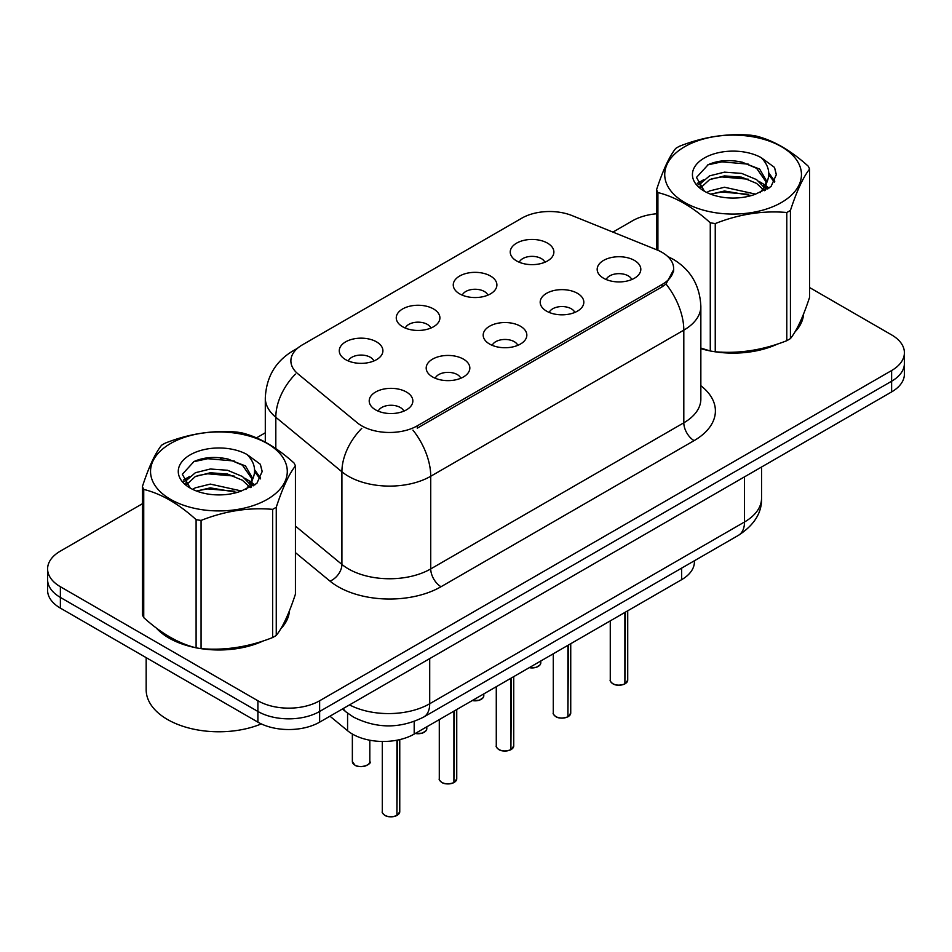 <?xml version="1.0" encoding="UTF-8"?>
<svg xmlns="http://www.w3.org/2000/svg" width="952" height="952" viewBox="0 0 952 952"><rect width="100%" height="100%" fill="white"/><g stroke="black" fill="none" stroke-linecap="round" stroke-linejoin="round"><path stroke-width="1.43" d="M459.637 293.859A21.825 12.602 180 0 1 455.318 290.289A21.825 12.602 180 0 1 462.541 274.628A21.825 12.602 180 0 1 490.506 276.032A21.825 12.602 180 0 1 494.838 290.289A21.825 12.602 180 0 1 459.637 293.859M487.852 295.168A13.09 7.556 0 0 0 484.33 291.479A13.09 7.556 0 0 0 471.43 289.563A13.09 7.556 0 0 0 462.303 295.168M402.648 326.762A21.825 12.602 180 0 1 398.317 323.192A21.825 12.602 180 0 1 405.552 307.532A21.825 12.602 180 0 1 433.517 308.948A21.825 12.602 180 0 1 437.849 323.192A21.825 12.602 180 0 1 402.648 326.762M430.851 328.071A13.09 7.556 0 0 0 427.341 324.382A13.09 7.556 0 0 0 414.441 322.466A13.09 7.556 0 0 0 405.314 328.071M345.659 359.666A21.825 12.602 180 0 1 341.328 356.107A21.825 12.602 180 0 1 348.551 340.447A21.825 12.602 180 0 1 376.516 341.851A21.825 12.602 180 0 1 380.848 356.107A21.825 12.602 180 0 1 345.659 359.666M373.862 360.975A13.09 7.556 0 0 0 370.352 357.286A13.09 7.556 0 0 0 357.452 355.37A13.09 7.556 0 0 0 348.313 360.975M516.638 260.955A21.825 12.602 180 0 1 512.307 257.385A21.825 12.602 180 0 1 519.53 241.725A21.825 12.602 180 0 1 547.495 243.129A21.825 12.602 180 0 1 551.827 257.385A21.825 12.602 180 0 1 516.638 260.955M544.841 262.264A13.09 7.556 0 0 0 541.331 258.575A13.09 7.556 0 0 0 528.431 256.659A13.09 7.556 0 0 0 519.292 262.264M546.567 311.137A21.825 12.602 180 0 1 542.247 307.579A21.825 12.602 180 0 1 549.471 291.919A21.825 12.602 180 0 1 577.436 293.323A21.825 12.602 180 0 1 581.767 307.579A21.825 12.602 180 0 1 546.567 311.137M574.782 312.446A13.09 7.556 0 0 0 571.26 308.769A13.09 7.556 0 0 0 558.36 306.853A13.09 7.556 0 0 0 549.233 312.446M489.578 344.041A21.825 12.602 180 0 1 485.246 340.483A21.825 12.602 180 0 1 492.481 324.822A21.825 12.602 180 0 1 520.447 326.227A21.825 12.602 180 0 1 524.778 340.483A21.825 12.602 180 0 1 489.578 344.041M517.781 345.35A13.09 7.556 0 0 0 514.27 341.673A13.09 7.556 0 0 0 501.371 339.757A13.09 7.556 0 0 0 492.243 345.35M432.589 376.944A21.825 12.602 180 0 1 428.257 373.386A21.825 12.602 180 0 1 435.48 357.726A21.825 12.602 180 0 1 463.445 359.13A21.825 12.602 180 0 1 467.777 373.386A21.825 12.602 180 0 1 432.589 376.944M460.792 378.253A13.09 7.556 0 0 0 457.281 374.576A13.09 7.556 0 0 0 444.382 372.66A13.09 7.556 0 0 0 435.243 378.253M375.588 409.86A21.825 12.602 180 0 1 371.268 406.29A21.825 12.602 180 0 1 378.491 390.629A21.825 12.602 180 0 1 406.456 392.034A21.825 12.602 180 0 1 410.788 406.29A21.825 12.602 180 0 1 375.588 409.86M403.803 411.157A13.09 7.556 0 0 0 400.28 407.48A13.09 7.556 0 0 0 387.381 405.564A13.09 7.556 0 0 0 378.253 411.157M603.568 278.234A21.825 12.602 180 0 1 599.236 274.676A21.825 12.602 180 0 1 606.46 259.015A21.825 12.602 180 0 1 634.425 260.42A21.825 12.602 180 0 1 638.756 274.676A21.825 12.602 180 0 1 603.568 278.234M631.771 279.543A13.09 7.556 0 0 0 628.26 275.866A13.09 7.556 0 0 0 615.361 273.95A13.09 7.556 0 0 0 606.222 279.543M656.856 249.852A39.282 22.681 180 0 1 662.104 252.399A39.282 22.681 180 0 1 673.611 268.44A39.282 22.681 180 0 1 662.104 284.469L417.262 425.83A39.282 22.681 180 0 1 357.309 422.807L297.988 373.898A39.282 22.681 180 0 1 290.884 360.891A39.282 22.681 180 0 1 302.391 344.85L521.839 218.151A39.282 22.681 180 0 1 572.14 215.616L656.856 249.852M694.413 560.752L694.413 561.858A43.649 25.204 180 0 1 681.632 579.673L414.191 734.087A43.649 25.204 180 0 1 347.575 730.719L329.951 716.19M156.223 627.939A70.567 40.734 0 0 0 169.016 638.054A70.567 40.734 0 0 0 195.315 647.634M673.707 269.618L666.007 284.005L662.199 286.766L417.357 428.126M142.407 503.739L60.381 551.101A43.649 25.204 0 0 0 47.6 568.915L47.6 590.299A43.649 25.204 0 0 0 60.381 608.114L257.909 722.151L257.909 711.465A43.649 25.204 0 0 0 319.634 711.465L891.619 381.228A43.649 25.204 0 0 0 904.4 363.414A43.649 25.204 0 0 1 891.619 381.228L319.634 711.465A43.649 25.204 0 0 1 257.909 711.465L60.381 597.428L257.909 711.465L257.909 700.767A43.649 25.204 0 0 0 319.634 700.767L891.619 370.542A43.649 25.204 0 0 0 904.4 352.716A43.649 25.204 0 0 0 891.619 334.902L809.593 287.552M47.6 579.601A43.649 25.204 0 0 0 60.381 597.428A43.649 25.204 0 0 1 47.6 579.601M700.851 348.634A70.567 40.734 0 0 0 709.478 350.776M712.834 351.419A70.567 40.734 0 0 0 777.534 344.029M794.872 332.058A70.567 40.734 0 0 0 803.595 313.946M198.659 648.264A70.567 40.734 0 0 0 263.359 640.886M280.709 628.915A70.567 40.734 0 0 0 289.42 610.803M656.571 213.772A43.649 25.204 0 0 0 632.366 220.864L612.921 232.098M265.299 432.791L256.493 437.872M221.816 457.888L220.626 458.578M183.403 480.07L189.555 476.535M47.6 568.915A43.649 25.204 0 0 0 60.381 586.73L257.909 700.767M288.991 613.992A70.567 40.734 0 0 0 288.753 612.909M803.167 317.147A70.567 40.734 0 0 0 802.917 316.064M257.909 722.151A43.649 25.204 0 0 0 319.634 722.151L891.619 391.915A43.649 25.204 0 0 0 904.4 374.1L904.4 352.716M624.893 683.822L624.833 683.952C619.645 685.618 615.67 685.571 612.886 683.798C610.601 681.822 609.72 680.585 610.268 680.109A8.735 5.046 0 0 0 612.826 683.667A8.735 5.046 0 0 0 624.893 683.822L624.893 612.433M624.833 683.952L624.702 683.929A8.437 4.867 180 0 1 613.028 683.786M624.893 683.465L625.428 612.124M567.904 716.725L567.844 716.856C562.656 718.522 558.669 718.474 555.897 716.701C553.6 714.726 552.731 713.488 553.279 713.012A8.735 5.046 0 0 0 555.837 716.57A8.735 5.046 0 0 0 567.904 716.725L567.904 645.337M567.844 716.856L567.701 716.844A8.437 4.867 180 0 1 556.039 716.689M567.904 716.368L568.439 645.028M510.903 749.629L510.843 749.759C505.667 751.437 501.68 751.378 498.896 749.617C496.611 747.629 495.742 746.392 496.278 745.916A8.735 5.046 0 0 0 498.836 749.474A8.735 5.046 0 0 0 510.903 749.629L510.903 678.24M510.843 749.759L510.712 749.748A8.437 4.867 180 0 1 499.038 749.593M510.903 749.272L511.45 677.931M453.914 782.532L453.854 782.663C448.666 784.341 444.691 784.281 441.906 782.52C439.622 780.533 438.741 779.295 439.288 778.819A8.735 5.046 0 0 0 441.847 782.377A8.735 5.046 0 0 0 453.914 782.532L453.914 711.144M453.854 782.663L453.723 782.651A8.437 4.867 180 0 1 442.049 782.496M453.914 782.175L454.449 710.835M396.925 815.436L396.865 815.567C391.677 817.244 387.69 817.185 384.917 815.424C382.621 813.436 381.752 812.199 382.299 811.723A8.735 5.046 0 0 0 384.858 815.293A8.735 5.046 0 0 0 396.925 815.436L396.925 740.216M396.865 815.567L396.722 815.555A8.437 4.867 180 0 1 385.06 815.4M396.925 815.079L397.46 740.109M700.851 348.158A69.829 40.317 0 0 0 702.338 348.587M721.152 352.109A69.829 40.317 0 0 0 772.881 345.517M796.467 329.321A69.829 40.317 0 0 0 802.548 316.516M159.162 630.105A69.829 40.317 0 0 0 169.539 637.757A69.829 40.317 0 0 0 188.163 645.444M206.977 648.966A69.829 40.317 0 0 0 258.718 642.374M282.292 626.178A69.829 40.317 0 0 0 288.385 613.362M146.168 657.642L146.168 689.783A72.745 41.995 0 0 0 167.481 719.486A72.745 41.995 0 0 0 261.3 723.913M684.738 146.679A68.377 39.484 -0 0 0 684.738 202.502A68.377 39.484 -0 0 0 781.437 202.502A68.377 39.484 -0 0 0 781.437 146.679A68.377 39.484 -0 0 0 684.738 146.679M700.851 348.063L710.275 350.99A78.564 45.363 -0 0 0 715.249 351.764C739.002 353.835 762.838 350.146 786.792 340.697A78.564 45.363 -0 0 0 788.637 339.662A78.564 45.363 -0 0 0 790.434 338.591C796.788 330.63 803.179 316.861 809.593 297.286L809.593 169.099A78.564 45.363 -0 0 0 808.26 166.219C790.767 150.368 773.31 140.289 755.9 135.993A78.564 45.363 -0 0 0 750.926 135.22C726.971 133.173 703.135 136.862 679.383 146.287A78.564 45.363 -0 0 0 677.538 147.322A78.564 45.363 -0 0 0 675.741 148.393C669.327 156.461 662.937 170.23 656.571 189.686A78.564 45.363 -0 0 0 657.903 192.566L657.903 250.293M710.275 350.99L710.275 222.792C692.77 206.941 675.313 196.862 657.903 192.566M710.275 222.792A78.564 45.363 -0 0 0 715.249 223.565L715.249 351.764M786.792 340.697L786.792 212.498C763.04 210.428 739.192 214.117 715.249 223.565M786.792 212.498A78.564 45.363 -0 0 0 788.637 211.463A78.564 45.363 -0 0 0 790.434 210.404L790.434 338.591M755.709 194.148L724.472 187.235L709.573 190.947L706.753 192.471M751.354 195.553L724.472 191.007L710.739 194.196M765.491 190.233L765.182 189.436M764.254 187.544L756.602 179.63L741.691 173.407L724.472 172.145L709.573 175.858L700.958 183.212L699.839 187.211M763.04 189.424L756.602 183.403L741.691 177.179L724.472 175.918L709.573 179.63L700.517 187.949M760.112 192.685L765.218 185.592L766.348 180.63L759.648 169.075L741.406 162.03C728.958 159.496 717.891 160.376 708.193 164.672L696.483 177.441L704.349 191.114M764.587 190.709L766.348 183.617M766.241 182.118L756.602 168.314L742.274 162.197M704.337 157.996A40.65 23.467 -0 0 0 704.337 191.185A40.65 23.467 -0 0 0 755.162 194.303L771.001 186.616L776.344 174.597L774.523 167.421L761.195 157.639A40.65 23.467 -0 0 0 704.337 157.996M761.195 157.639C769.668 166.255 771.001 175.561 765.218 185.592M656.571 249.745L656.571 189.686M809.593 169.099C803.238 177.06 796.848 190.828 790.434 210.404M748.379 194.303L721.89 192.03L711.346 193.946M767.728 188.948L765.86 187.449M764.742 186.64L762.849 185.402M748.379 179.214L721.89 176.941L711.346 178.857M701.16 182.844L698.054 184.759M774.333 182.118L768.764 174.787M748.486 164.16L721.89 161.852L707.717 164.898M776.344 174.966L774.523 167.421M768.93 188.151L766.193 185.819M765.384 185.212L758.875 181.308M703.73 179.678L697.352 183.379M774.797 181.225L768.752 172.895M170.563 443.525A68.377 39.484 -0 0 0 170.563 499.36A68.377 39.484 -0 0 0 267.262 499.36A68.377 39.484 -0 0 0 267.262 443.525A68.377 39.484 -0 0 0 170.563 443.525M163.363 444.179A78.564 45.363 -0 0 0 161.566 445.238C155.152 453.319 148.762 467.087 142.407 486.543A78.564 45.363 -0 0 0 143.74 489.411L143.74 617.61C161.15 633.413 178.607 643.492 196.1 647.848A78.564 45.363 -0 0 0 201.074 648.621C224.827 650.692 248.674 647.003 272.617 637.554A78.564 45.363 -0 0 0 274.462 636.519A78.564 45.363 -0 0 0 276.258 635.448C282.625 627.487 289.015 613.719 295.429 594.143L295.429 465.945A78.564 45.363 -0 0 0 294.097 463.077C276.592 447.226 259.134 437.147 241.725 432.839A78.564 45.363 -0 0 0 236.75 432.077C212.808 430.03 188.96 433.719 165.208 443.144A78.564 45.363 -0 0 0 163.363 444.179M196.1 647.848L196.1 519.649C178.607 503.798 161.15 493.719 143.74 489.411M196.1 519.649A78.564 45.363 -0 0 0 201.074 520.423L201.074 648.621M272.617 637.554L272.617 509.356C248.865 507.273 225.029 510.962 201.074 520.423M272.617 509.356A78.564 45.363 -0 0 0 274.462 508.32A78.564 45.363 -0 0 0 276.258 507.249L276.258 635.448M142.407 486.543L142.407 614.742A78.564 45.363 -0 0 0 143.74 617.61M241.546 490.994L210.309 484.092L195.398 487.805L192.59 489.328M237.191 492.41L210.309 487.864L196.564 491.053M251.316 487.091L251.019 486.293M250.09 484.389L242.427 476.488L227.528 470.264L210.309 469.003L195.398 472.716L186.794 480.07L185.664 484.056M248.865 486.27L242.427 480.26L227.528 474.036L210.309 472.775L195.398 476.488L186.342 484.794M245.937 489.53L251.042 482.462L252.173 477.476L245.485 465.933L227.23 458.888C214.795 456.353 203.716 457.234 194.018 461.518L182.32 474.286L190.174 487.959M250.424 487.567L252.173 480.474M252.066 478.963L242.427 465.171L228.099 459.054M190.174 454.854A40.65 23.467 -0 0 0 190.174 488.043A40.65 23.467 -0 0 0 240.987 491.149L256.838 483.461L262.181 471.442L260.348 464.278L247.032 454.497A40.65 23.467 -0 0 0 190.174 454.854M247.032 454.497C255.493 463.1 256.838 472.418 251.042 482.438M295.429 465.945C289.063 473.906 282.673 487.674 276.258 507.249M234.204 491.149L207.715 488.888L197.183 490.804M253.553 485.794L251.697 484.306M250.566 483.497L248.686 482.259M234.204 476.06L207.715 473.798L197.183 475.714M186.997 479.701L183.891 481.617M260.17 478.975L254.589 471.645M234.311 461.006L207.715 458.709L193.542 461.744M262.169 471.811L260.348 464.278M254.767 485.008L252.03 482.676M251.209 482.057L244.7 478.166M260.622 478.071L254.577 469.752M417.262 425.83L417.262 428.186M662.104 284.469L662.104 286.826M681.632 568.13L681.632 579.673M347.575 713.155L347.575 730.719M414.191 721.473L414.191 734.087M700.851 385.727A72.745 41.995 180 0 1 694.091 440.621L441.026 586.73A14.554 8.401 60 0 1 430.732 568.915L683.81 422.807A58.191 33.594 0 0 0 700.851 399.043L700.851 306.389A58.191 33.594 180 0 1 683.81 330.142A50.92 29.405 -120 0 0 666.007 284.005M441.026 586.73A72.745 41.995 180 0 1 338.15 586.73A72.745 41.995 180 0 1 329.999 581.125L295.429 552.624M361.748 428.352A50.92 34.058 129.5 0 0 341.911 471.775L341.911 564.429A58.191 33.594 0 0 0 348.432 568.915A58.191 33.594 0 0 0 430.732 568.915L430.732 476.262A58.191 33.594 180 0 1 348.432 476.262A58.191 33.594 180 0 1 341.911 471.775L275.818 417.273A58.191 33.594 180 0 1 265.299 398.007L265.299 442.133M412.942 430.114A50.92 29.405 60 0 1 430.732 476.262L683.81 330.142L683.81 422.807A14.554 8.401 60 0 0 694.091 440.621M296.25 349.455A50.92 29.405 -120 0 0 292.883 350.931C275.473 361.391 266.286 377.075 265.299 398.007M295.453 374.065A50.92 34.058 129.5 0 0 275.818 417.273L275.818 448.582M319.634 700.767L319.634 722.151M891.619 370.542L891.619 391.915M60.381 586.73L60.381 608.114M295.429 526.099L341.911 564.429A14.554 9.734 -50.5 0 1 329.999 581.125M349.515 704.896A58.191 33.594 0 0 0 429.709 703.742L744.5 521.993A58.191 33.594 0 0 0 761.552 498.241C761.981 512.676 754.281 525.04 738.478 535.31L423.676 717.058A29.095 16.803 60 0 0 429.709 703.742L429.709 658.606M744.5 476.857L744.5 521.993A29.095 16.803 60 0 1 738.478 535.31M343.208 708.538A29.095 19.457 129.5 0 0 346.207 712.072L342.458 708.978M625.428 683.512A8.735 5.046 0 0 0 627.725 680.109L627.725 610.803M529.336 667.602A8.735 5.046 0 0 0 540.795 662.818L540.153 664.77L536.25 667.352L529.181 667.697M538.13 666.448A8.437 4.867 180 0 1 529.252 667.649M568.439 716.416A8.735 5.046 0 0 0 570.736 713.012L570.736 643.707M511.45 749.319A8.735 5.046 0 0 0 513.735 745.916L513.735 676.61M454.449 782.223A8.735 5.046 0 0 0 456.746 778.819L456.746 709.514M397.46 815.126A8.735 5.046 0 0 0 399.757 811.723L399.757 739.609M472.335 700.517A8.735 5.046 0 0 0 483.806 695.722L483.164 697.673L479.261 700.267L472.18 700.601M481.141 699.351A8.437 4.867 180 0 1 472.263 700.553M415.346 733.421A8.735 5.046 0 0 0 426.805 728.625L426.175 730.577L422.272 733.171L415.191 733.504M424.152 732.255A8.437 4.867 180 0 1 415.262 733.457M354.917 765.099A8.735 5.046 0 0 0 364.426 766.193A8.735 5.046 0 0 0 369.816 761.541C372.732 763.742 360.641 769.109 354.977 765.229L352.359 761.541A8.735 5.046 0 0 0 354.917 765.099M367.151 765.158A8.437 4.867 180 0 1 355.12 765.218M673.611 268.44L673.611 271.26M700.851 306.389C699.863 285.469 690.676 269.773 673.266 259.325L667.745 256.516M297.571 348.23L292.883 350.931M423.676 717.058C400.268 728.827 376.849 728.827 353.43 717.058L346.207 712.072M761.552 498.241L761.552 467.015M610.268 680.109L610.268 620.882M627.725 680.109L625.369 683.643M540.795 662.818L540.795 660.986M553.279 713.012L553.279 653.786M570.736 713.012L568.38 716.547M496.278 745.916L496.278 686.689M513.735 745.916L511.391 749.45M439.288 778.819L439.288 719.593M456.746 778.819L454.39 782.354M382.299 811.723L382.299 741.453M399.757 811.723L397.4 815.257M483.806 695.722L483.806 693.889M426.805 728.625L426.805 726.793M369.816 761.541L369.816 740.228M352.359 761.541L352.359 734.028M802.917 318.23L802.917 315.624M288.753 615.075L288.753 612.481"/></g></svg>
